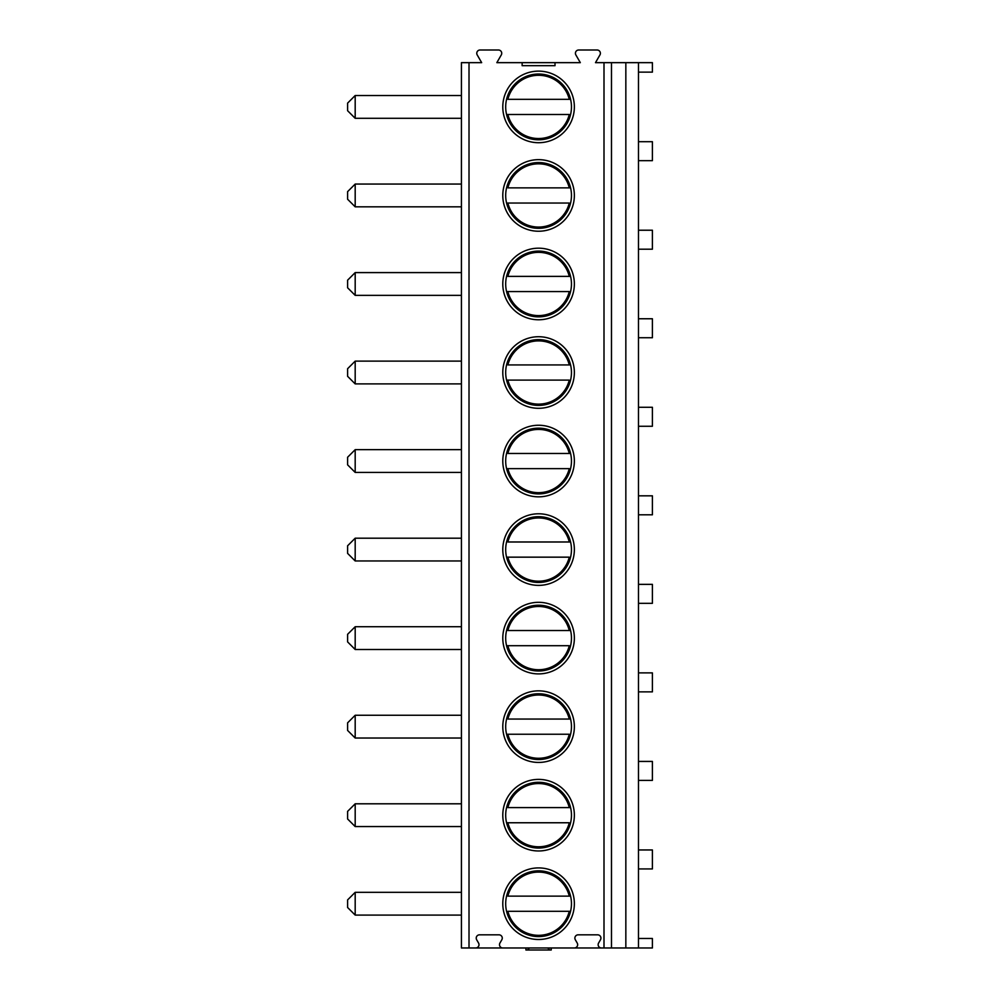 <?xml version="1.0" encoding="UTF-8"?>
<svg xmlns="http://www.w3.org/2000/svg" width="1000" height="1000" viewBox="0 0 1000 1000"><rect width="100%" height="100%" fill="white"/><g stroke="black" fill="none" stroke-linecap="round" stroke-linejoin="round"><path stroke-width="1.5" d="M522.137 62.65L522.137 65.688L555.013 65.688L555.013 62.65L496.838 62.65L501.287 54.938A3.287 3.287 0 0 0 498.45 50L480.05 50A3.287 3.287 0 0 0 477.212 54.938L481.662 62.65L461.425 62.65L461.425 947.975L475.712 947.975A3.287 3.287 0 0 0 478.562 943.05L476.662 939.75A3.287 3.287 0 0 1 479.513 934.825L498.988 934.825A3.287 3.287 0 0 1 501.838 939.75L499.938 943.05A3.287 3.287 0 0 0 502.788 947.975L574.362 947.975A3.287 3.287 0 0 0 577.212 943.05L575.312 939.75A3.287 3.287 0 0 1 578.162 934.825L597.638 934.825A3.287 3.287 0 0 1 600.487 939.75L598.587 943.05A3.287 3.287 0 0 0 601.438 947.975L638.488 947.975L638.488 62.65L652.4 62.65L652.4 72.138L638.488 72.138M555.013 62.65L580.312 62.65L575.862 54.938A3.287 3.287 0 0 1 578.7 50L597.1 50A3.287 3.287 0 0 1 599.938 54.938L595.487 62.65L638.488 62.65M574.362 815.175A35.788 35.788 0 0 0 538.575 779.388A35.788 35.788 0 0 0 502.788 815.175A35.788 35.788 0 0 0 538.575 850.975A35.788 35.788 0 0 0 574.362 815.175M574.362 726.65A35.788 35.788 0 0 0 538.575 690.85A35.788 35.788 0 0 0 502.788 726.65A35.788 35.788 0 0 0 538.575 762.438A35.788 35.788 0 0 0 574.362 726.65M574.362 638.112A35.788 35.788 0 0 0 538.575 602.312A35.788 35.788 0 0 0 502.788 638.112A35.788 35.788 0 0 0 538.575 673.9A35.788 35.788 0 0 0 574.362 638.112M574.362 549.575A35.788 35.788 0 0 0 538.575 513.787A35.788 35.788 0 0 0 502.788 549.575A35.788 35.788 0 0 0 538.575 585.375A35.788 35.788 0 0 0 574.362 549.575M574.362 461.05A35.788 35.788 0 0 0 538.575 425.25A35.788 35.788 0 0 0 502.788 461.05A35.788 35.788 0 0 0 538.575 496.838A35.788 35.788 0 0 0 574.362 461.05M574.362 372.512A35.788 35.788 0 0 0 538.575 336.725A35.788 35.788 0 0 0 502.788 372.512A35.788 35.788 0 0 0 538.575 408.3A35.788 35.788 0 0 0 574.362 372.512M574.362 283.975A35.788 35.788 0 0 0 538.575 248.188A35.788 35.788 0 0 0 502.788 283.975A35.788 35.788 0 0 0 538.575 319.775A35.788 35.788 0 0 0 574.362 283.975M574.362 195.45A35.788 35.788 0 0 0 538.575 159.65A35.788 35.788 0 0 0 502.788 195.45A35.788 35.788 0 0 0 538.575 231.238A35.788 35.788 0 0 0 574.362 195.45M574.362 106.912A35.788 35.788 0 0 0 538.575 71.125A35.788 35.788 0 0 0 502.788 106.912A35.788 35.788 0 0 0 538.575 142.713A35.788 35.788 0 0 0 574.362 106.912M574.362 903.713A35.788 35.788 0 0 0 538.575 867.913A35.788 35.788 0 0 0 502.788 903.713A35.788 35.788 0 0 0 538.575 939.5A35.788 35.788 0 0 0 574.362 903.713M571.462 903.713A32.887 32.887 0 0 1 538.575 936.587A32.887 32.887 0 0 1 505.688 903.713A32.887 32.887 0 0 1 538.575 870.825A32.887 32.887 0 0 1 571.462 903.713M569.275 911.3L507.875 911.3A31.625 31.625 0 0 0 569.275 911.3L570.575 911.3L569.275 911.3M569.275 896.125L507.875 896.125A31.625 31.625 0 0 1 569.275 896.125L570.575 896.125L569.275 896.125M571.462 815.175A32.887 32.887 0 0 1 538.575 848.062A32.887 32.887 0 0 1 505.688 815.175A32.887 32.887 0 0 1 538.575 782.288A32.887 32.887 0 0 1 571.462 815.175M506.575 822.763L507.875 822.763L506.575 822.763M569.275 822.763L507.875 822.763A31.625 31.625 0 0 0 569.275 822.763M570.575 807.588L507.875 807.588A31.625 31.625 0 0 1 569.275 807.588L570.575 807.588M571.462 726.65A32.887 32.887 0 0 1 538.575 759.525A32.887 32.887 0 0 1 505.688 726.65A32.887 32.887 0 0 1 538.575 693.763A32.887 32.887 0 0 1 571.462 726.65M506.575 734.237L507.875 734.237L506.575 734.237M569.275 734.237L507.875 734.237A31.625 31.625 0 0 0 569.275 734.237M570.575 719.05L507.875 719.05A31.625 31.625 0 0 1 569.275 719.05L570.575 719.05M571.462 638.112A32.887 32.887 0 0 1 538.575 671A32.887 32.887 0 0 1 505.688 638.112A32.887 32.887 0 0 1 538.575 605.225A32.887 32.887 0 0 1 571.462 638.112M506.575 645.7L507.875 645.7L506.575 645.7M569.275 645.7L507.875 645.7A31.625 31.625 0 0 0 569.275 645.7M570.575 630.525L507.875 630.525A31.625 31.625 0 0 1 569.275 630.525L570.575 630.525M571.462 549.575A32.887 32.887 0 0 1 538.575 582.463A32.887 32.887 0 0 1 505.688 549.575A32.887 32.887 0 0 1 538.575 516.7A32.887 32.887 0 0 1 571.462 549.575M506.575 557.163L507.875 557.163L506.575 557.163M569.275 557.163L507.875 557.163A31.625 31.625 0 0 0 569.275 557.163M570.575 541.987L507.875 541.987A31.625 31.625 0 0 1 569.275 541.987L570.575 541.987M571.462 461.05A32.887 32.887 0 0 1 538.575 493.925A32.887 32.887 0 0 1 505.688 461.05A32.887 32.887 0 0 1 538.575 428.162A32.887 32.887 0 0 1 571.462 461.05M506.575 468.638L507.875 468.638L506.575 468.638M569.275 468.638L507.875 468.638A31.625 31.625 0 0 0 569.275 468.638M570.575 453.462L507.875 453.462A31.625 31.625 0 0 1 569.275 453.462L570.575 453.462M571.462 372.512A32.887 32.887 0 0 1 538.575 405.4A32.887 32.887 0 0 1 505.688 372.512A32.887 32.887 0 0 1 538.575 339.625A32.887 32.887 0 0 1 571.462 372.512M506.575 380.1L507.875 380.1L506.575 380.1M569.275 380.1L507.875 380.1A31.625 31.625 0 0 0 569.275 380.1M570.575 364.925L507.875 364.925A31.625 31.625 0 0 1 569.275 364.925L570.575 364.925M571.462 283.975A32.887 32.887 0 0 1 538.575 316.863A32.887 32.887 0 0 1 505.688 283.975A32.887 32.887 0 0 1 538.575 251.1A32.887 32.887 0 0 1 571.462 283.975M506.575 291.562L507.875 291.562L506.575 291.562M569.275 291.562L507.875 291.562A31.625 31.625 0 0 0 569.275 291.562M570.575 276.388L507.875 276.388A31.625 31.625 0 0 1 569.275 276.388L570.575 276.388M571.462 195.45A32.887 32.887 0 0 1 538.575 228.325A32.887 32.887 0 0 1 505.688 195.45A32.887 32.887 0 0 1 538.575 162.562A32.887 32.887 0 0 1 571.462 195.45M506.575 203.038L507.875 203.038L506.575 203.038M569.275 203.038L507.875 203.038A31.625 31.625 0 0 0 569.275 203.038M570.575 187.862L507.875 187.862A31.625 31.625 0 0 1 569.275 187.862L570.575 187.862M571.462 106.912A32.887 32.887 0 0 1 538.575 139.8A32.887 32.887 0 0 1 505.688 106.912A32.887 32.887 0 0 1 538.575 74.025A32.887 32.887 0 0 1 571.462 106.912M506.575 114.5L507.875 114.5L506.575 114.5M569.275 114.5L507.875 114.5A31.625 31.625 0 0 0 569.275 114.5M570.575 99.325L507.875 99.325A31.625 31.625 0 0 1 569.275 99.325L570.575 99.325M601.438 947.975L574.362 947.975M638.488 938.487L652.4 938.487L652.4 947.975L638.488 947.975M502.788 947.975L475.712 947.975M625.837 947.975L625.837 62.65M638.488 868.925L652.4 868.925L652.4 849.963L638.488 849.963M638.488 780.4L652.4 780.4L652.4 761.425L638.488 761.425M638.488 691.862L652.4 691.862L652.4 672.887L638.488 672.887M638.488 603.325L652.4 603.325L652.4 584.362L638.488 584.362M638.488 514.8L652.4 514.8L652.4 495.825L638.488 495.825M638.488 426.262L652.4 426.262L652.4 407.287L638.488 407.287M638.488 337.738L652.4 337.738L652.4 318.762L638.488 318.762M638.488 249.2L652.4 249.2L652.4 230.225L638.488 230.225M638.488 160.662L652.4 160.662L652.4 141.7L638.488 141.7M355.188 915.088L347.6 907.5L347.6 899.912L355.188 892.325L355.188 915.088L461.425 915.088M355.188 826.562L347.6 818.975L347.6 811.388L355.188 803.8L355.188 826.562L461.425 826.562M355.188 738.025L347.6 730.438L347.6 722.85L355.188 715.263L355.188 738.025L461.425 738.025M355.188 649.5L347.6 641.9L347.6 634.312L355.188 626.725L355.188 649.5L461.425 649.5M355.188 560.962L347.6 553.375L347.6 545.788L355.188 538.2L355.188 560.962L461.425 560.962M355.188 472.425L347.6 464.837L347.6 457.25L355.188 449.663L355.188 472.425L461.425 472.425M355.188 383.9L347.6 376.312L347.6 368.713L355.188 361.125L355.188 383.9L461.425 383.9M355.188 295.363L347.6 287.775L347.6 280.188L355.188 272.6L355.188 295.363L461.425 295.363M355.188 206.825L347.6 199.237L347.6 191.65L355.188 184.062L355.188 206.825L461.425 206.825M355.188 118.3L347.6 110.712L347.6 103.125L355.188 95.525L355.188 118.3L461.425 118.3M547.65 947.975L549.8 950L527.35 950L529.5 947.975M527.35 950L525.925 950L525.925 947.975M551.225 947.975L551.225 950L549.8 950M469.012 947.975L469.012 62.65M604 947.975L604 62.65M611.475 947.975L611.475 62.65M355.188 892.325L461.425 892.325M355.188 803.8L461.425 803.8M355.188 715.263L461.425 715.263M355.188 626.725L461.425 626.725M355.188 538.2L461.425 538.2M355.188 449.663L461.425 449.663M355.188 361.125L461.425 361.125M355.188 272.6L461.425 272.6M355.188 184.062L461.425 184.062M355.188 95.525L461.425 95.525"/></g></svg>
